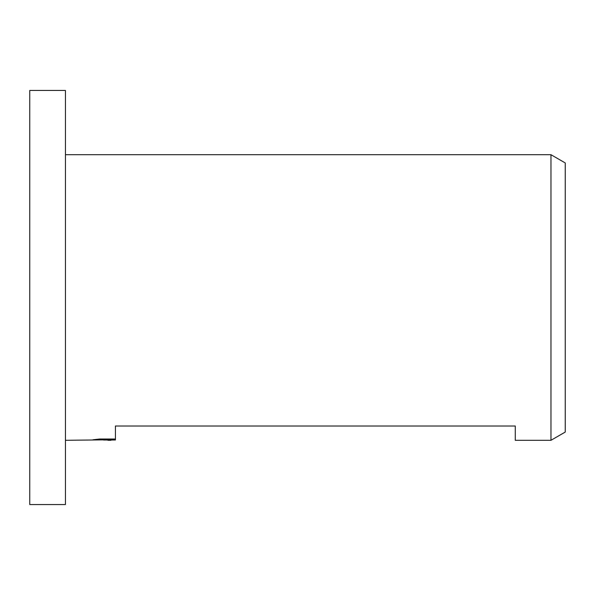 <?xml version="1.0" encoding="UTF-8"?>
<svg xmlns="http://www.w3.org/2000/svg" width="595" height="595" viewBox="0 0 595 595"><rect width="100%" height="100%" fill="white"/><g stroke="black" fill="none" stroke-linecap="round" stroke-linejoin="round"><path stroke-width="0.89" d="M65.45 504.56L29.75 504.56L29.75 90.44L65.45 90.44L65.45 504.56M565.25 432.052L550.97 440.3L550.97 154.7L565.25 162.948L565.25 432.052M65.45 440.3L113.541 439.757L92.991 439.757L99.685 439.021L115.43 439.021L115.43 439.988L103.5 440.017M110.968 440.3L107.926 440.3M550.97 440.3L515.27 440.3L515.27 426.02L115.43 426.02L115.43 439.021M65.45 154.7L550.97 154.7M113.541 439.021L113.541 439.757"/></g></svg>
